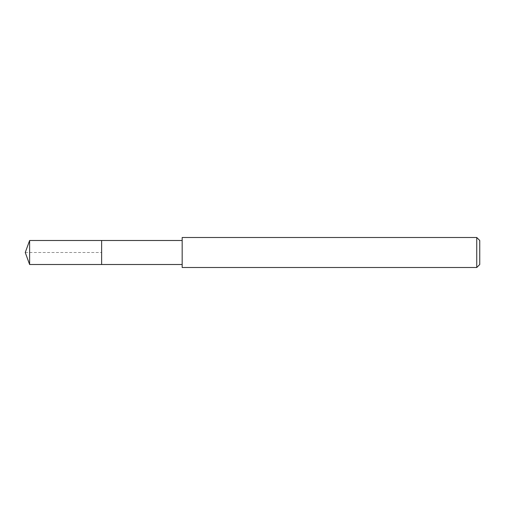 <?xml version="1.0" encoding="UTF-8"?>
<svg xmlns="http://www.w3.org/2000/svg" width="505" height="505" viewBox="0 0 505 505"><rect width="100%" height="100%" fill="white"/><g stroke="black" fill="none" stroke-linecap="round" stroke-linejoin="round"><path stroke-width="0.38" stroke-dasharray="2.52 1.89" d="M101.638 240.494L101.638 264.506L101.638 240.494M29.618 264.506L29.618 240.494M182.166 264.506L182.166 240.494L182.166 264.506M182.166 267.505L182.166 237.495M476.752 237.495L476.752 267.505M479.75 240.494L479.75 264.506M25.25 252.5L101.638 252.5L25.25 252.5"/><path stroke-width="0.76" d="M182.166 240.494L29.618 240.494L29.618 264.506L101.638 264.506L101.638 240.494L101.638 264.506L182.166 264.506M29.618 264.506L25.25 252.5L29.618 240.494M182.166 237.495L182.166 267.505L476.752 267.505L476.752 237.495L182.166 237.495M476.752 237.495L479.75 240.494L479.75 264.506L476.752 267.505"/></g></svg>
